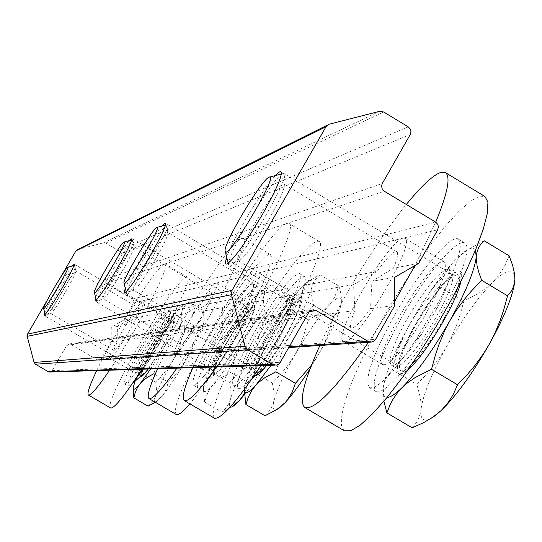 <?xml version="1.0" encoding="UTF-8"?>
<svg xmlns="http://www.w3.org/2000/svg" width="542" height="542" viewBox="0 0 542 542"><rect width="100%" height="100%" fill="white"/><g stroke="black" fill="none" stroke-linecap="round" stroke-linejoin="round"><path stroke-width="0.41" stroke-dasharray="2.71 2.03" d="M153.826 373.723L158.047 360.051L164.151 347.076L172.288 335.315L181.936 324.882L181.014 317.531L181.827 311.135L184.639 305.979L189.056 301.969L184.273 304.645L175.249 312.361C168.487 320.918 160.642 332.876 151.726 348.228C143.962 361.771 138.42 372.747 135.087 381.141M150.683 368.953L164.151 347.076C173.264 331.094 179.158 319.116 181.827 311.135C183.182 306.725 182.762 305.275 180.581 306.772L175.249 312.361L172.681 316.149L170.364 321.311L168.894 326.826L159.578 336.887L151.726 348.228L145.839 360.735L141.767 373.912L138.345 376.88L135.669 380.376L134.179 383.641L133.196 389.021M75.643 265.14L75.636 265.14C72.885 265.485 44.593 313.601 45.623 316.182L45.704 316.365C46.971 318.94 78.712 264.957 75.839 265.119L73.908 265.587M141.767 373.912L155.723 382.076L158.515 379.298L167.458 368.878L173.853 358.892L178.752 348.14L182.803 335.003L190.418 330.518L196.543 324.895L200.736 318.059L203.189 310.309L204.171 320.044L203.236 324.726L200.777 329.163L196.353 333.364L192.159 346.995L187.085 358.147L179.219 370.118L168.291 382.185L166.38 388.756L163.203 394.657L161.814 396.453L154.423 402.74M148.068 406.168L152.668 401.683L155.581 396.141L156.502 389.502L155.723 382.076M168.894 326.826L182.803 335.003M189.056 301.969L203.189 310.309M181.936 324.882L196.353 333.364M155.073 374.454L168.291 382.185M172.884 360.633C164.131 375.972 158.366 387.815 155.581 396.141C154.016 401.236 154.517 402.916 157.092 401.182L161.814 396.453C168.704 388.119 176.794 375.945 186.082 359.942C195.167 343.967 200.974 331.955 203.501 323.899L204.158 320.925C204.402 317.233 201.868 318.56 196.543 324.895C189.666 333.377 181.78 345.288 172.884 360.633M133.02 382.638L131.584 384.17L128.325 386.128C127.16 382.456 133.244 368.817 146.584 345.213C162.268 318.689 172.41 304.679 176.997 303.188L176.882 306.975C171.245 322.619 159.992 343.357 143.122 369.183M153.86 348.032C164.016 330.857 170.588 321.812 173.575 320.905L173.501 323.432C171.394 332.334 151.069 366.981 144.314 373.174L142.139 374.475C141.333 372.117 145.242 363.303 153.86 348.032M143 343.106C158.691 316.582 168.806 302.558 173.352 301.04L172.004 308.357C166.198 324.333 141.543 366.351 130.412 379.237L124.674 383.993C123.542 380.349 129.653 366.717 143 343.106M148.684 344.997C158.847 327.822 165.398 318.764 168.345 317.829L167.464 322.653C160.269 338.872 151.34 354.082 140.69 368.282L136.896 371.412C136.13 369.075 140.06 360.267 148.684 344.997M165.506 313.73L165.825 313.771C170.486 314.414 134.972 374.935 132.126 371.195C127.77 370.369 160.859 313.418 165.506 313.73M143.312 300.668L143.61 300.695C147.912 301.128 112.343 361.71 109.857 358.181C105.846 357.557 139.009 300.559 143.312 300.668M110.717 408.031C101.117 405.667 175.161 278.039 186.604 277.131L187.512 277.186C192.932 277.965 167.783 329.048 141.882 369.217M96.727 370.592C114.965 332.063 157.458 265.031 164.47 264.056L165.31 264.062C171.435 264.15 136.516 331.006 109.606 370.2M484.101 240.729L467.299 250.072L455.111 260.16C440.402 275.864 425.274 297.28 409.725 324.407C394.691 351.324 385.884 372.185 383.302 386.974L383.262 387.239C382.388 393.932 383.648 397.327 387.056 397.428M475.503 250.072C473.776 247.077 470.09 247.633 464.447 251.739L455.111 260.16L450.632 265.343L444.67 274.618L439.576 286.562L430.05 296.488L421.249 307.057L413.322 318.405L408.038 327.483L403.444 336.894L399.501 346.562L396.141 356.453L392.442 369.929L387.198 376.25L384.278 382.605L383.262 387.239L383.899 401.216M282.843 173.65L282.802 173.664C273.466 176.414 226.495 255.255 228.555 264.686L229.042 265.783C234.124 272.443 292.246 174.958 284.008 173.562L282.843 173.65M392.442 369.929L416.866 384.4L426.412 374.407L433.092 366.507L441.235 355.335L446.703 346.419L451.506 337.117L456.865 324.326L460.192 314.482L463.85 301.088L479.399 292.883L487.231 287.294L492.488 282.585L497.109 277.457L502.292 270.045L505.523 264.103L509.067 255.756M412.171 427.828L415.877 423.322L418.092 419.596L420.165 414.108L420.985 409.549L421.134 404.63L420.375 397.625L416.866 384.4M439.576 286.562L463.85 301.088M514.893 279.387C514.575 267.362 507.102 268.425 492.488 282.585C477.455 298.053 462.191 319.326 446.703 346.419C431.635 373.526 423.065 394.569 420.985 409.549C420.091 419.318 423.444 422.252 431.039 418.356M400.734 319.055C424.704 276.23 457.15 237.274 464.914 243.06C468.315 245.37 467.522 253.71 462.543 268.094C451.96 299.103 419.129 353.784 396.812 377.618C386.493 388.736 379.515 393.356 375.884 391.466C370.41 383.377 378.689 359.238 400.734 319.055M416.459 323.784C435.605 291.603 449.494 275.275 458.126 274.787C460.395 276.352 459.894 281.867 456.621 291.332C446.391 317.023 432.353 340.403 414.508 361.48C407.699 368.811 403.072 371.846 400.626 370.592C396.961 365.41 402.239 349.807 416.459 323.784M394.461 315.322C418.451 272.49 450.802 233.453 458.444 239.171C463.796 245.038 457.224 265.885 438.735 301.704L415.213 340.904C392.347 374 377.076 389.583 369.4 387.632C364.041 379.61 372.395 355.505 394.461 315.322M407.367 318.371C426.52 286.176 440.348 269.794 448.851 269.232C452.36 273.148 448.132 286.671 436.188 309.814L421.168 334.841C406.385 356.243 396.446 366.324 391.338 365.091C387.774 359.969 393.119 344.394 407.367 318.371M442.563 261.698L444.467 261.935L445.781 264.435L445.51 269.36L443.654 276.495L440.28 285.505L435.551 295.952L423.031 318.96L408.627 340.83L401.642 349.908L395.287 357.11L389.874 362.103L385.66 364.658L382.835 364.685C370.328 360.186 426.94 262.619 442.563 261.698M403.221 238.107L404.982 238.263C417.672 241.84 352.388 350.803 343.303 341.264C331.846 337.395 388.634 239.679 403.221 238.107M344.421 430.815L341.426 425.341L341.846 414.766L345.552 399.732L352.293 381.006L361.71 359.461L373.377 336.047L386.778 311.738L401.365 287.524L416.554 264.394L431.717 243.297L446.229 225.147L459.453 210.784L470.781 200.933L479.636 196.184L484.961 196.509M435.734 222.159L414.921 265.546M394.766 301.271L368.553 342.226M319.902 345.478C340.627 300.004 377.307 240.092 406.337 204.483M263.913 295.824L266.854 289.604L271.766 284.801L264.442 288.886L254.076 297.66C245.309 308.188 235.513 322.802 224.7 341.487C214.083 360.179 207.254 374.563 204.219 384.651L203.446 388.296C202.986 393.553 206.156 392.381 212.965 384.779L220.804 377.984L230.696 372.503L235.845 355.701L239.774 346.474L243.29 339.773L247.287 333.357L253.229 325.335L265.018 312.524L263.405 303.581L263.913 295.824C265.234 290.241 264.178 288.642 260.749 291.027L252.281 299.943L248.121 307.361L245.506 315.43L232.735 329.55L227.206 337.361L222.403 345.742L216.739 358.973L212.633 372.788L207.457 378.018L204.219 384.651L203.44 389.231L204.612 402.076L207.661 392.943L209.618 389.305L212.965 384.779C221.78 374.454 231.895 359.454 243.29 339.773C254.401 320.139 261.271 305.492 263.913 295.824M133.522 239.578L133.515 239.584C129.274 240.424 95.46 297.802 96.774 301.921L96.923 302.26C99.017 305.783 137.986 239.666 133.888 239.55L133.522 239.578M204.612 402.076L221.956 412.232L226.509 407.57L229.605 402.001L230.838 396.575L230.858 390.545L229.578 382.733L240.878 370.43L250.377 356.609L257.477 341.399L262.375 325.396L272.057 319.888L279.95 312.971L285.519 304.563L288.974 295.004L290.742 308.981L289.035 315.308L286.332 319.441L282.639 322.951L277.531 339.685L273.622 348.892L270.112 355.586L266.136 362.002L260.201 370.037L248.399 382.903L244.246 393.817M212.633 372.788L229.578 382.733M245.506 315.43L262.375 325.396M271.766 284.801L288.974 295.004M265.018 312.524L282.639 322.951M230.696 372.503L248.399 382.903M231.63 407.049L221.956 412.232M244.3 394.772C252.47 384.359 261.075 371.297 270.112 355.586C281.176 335.959 287.924 321.257 290.356 311.487L290.736 309.306C291.196 303.208 287.599 304.428 279.95 312.971C271.02 323.391 261.163 337.937 250.377 356.609C239.801 375.288 233.094 389.725 230.255 399.915C228.859 405.518 229.537 407.767 232.281 406.676M218.46 337.815C237.884 304.997 250.865 287.829 257.409 286.305L258.08 288.554L257.091 293.439C252.132 312.382 217.965 370.396 203.792 383.926L199.991 387.157L197.701 387.659C195.608 382.876 202.525 366.263 218.46 337.815M227.87 341.196C240.458 319.943 248.88 308.865 253.128 307.958L252.931 312.714C249.679 325.112 227.904 362.076 218.636 370.945L214.571 373.418C213.148 370.349 217.579 359.61 227.87 341.196M214.11 335.254C233.534 302.429 246.488 285.234 252.965 283.676C254.401 284.685 253.439 289.401 250.072 297.829C242.003 318.35 218.263 358.641 204.226 375.66C198.487 382.693 194.829 385.823 193.243 385.05C191.204 380.301 198.162 363.702 214.11 335.254M221.583 337.49C234.171 316.23 242.565 305.132 246.759 304.191C247.708 304.868 247.084 307.971 244.876 313.5C236.989 331.304 227.166 347.978 215.411 363.513C211.644 368.126 209.239 370.179 208.182 369.671C206.814 366.629 211.278 355.904 221.583 337.49M243.107 299.157L243.704 299.231C250.445 300.6 206.834 374.63 202.362 369.4C196.116 367.808 236.007 299.062 243.107 299.157M216.062 283.161L216.61 283.202C222.823 284.252 179.145 358.391 175.215 353.472C169.477 352.178 209.463 283.364 216.062 283.161M176.211 414.461L175.168 411.263L176.414 404.447L179.856 394.407L185.283 381.649L200.933 350.538L220.526 316.691L240.655 285.946L249.815 273.486L257.802 263.771L264.225 257.294L268.751 254.442L270.417 254.537L271.434 256.84L270.925 261.63L268.879 268.791L265.343 278.127L254.225 302.138L238.954 330.559L221.576 359.549L204.483 385.132L189.964 403.912M157.62 368.743C178.589 321.934 230.973 240.485 241.8 238.412L243.344 238.433C252.05 239.185 210.763 320.417 176.929 368.154M275.824 371.785L281.508 353.147L285.851 342.917L289.74 335.484L294.157 328.371L300.722 319.475L313.75 305.281L311.65 295.41L311.901 286.874L312.849 283.73L314.834 280.051L319.949 274.801L310.857 279.862L299.862 289.116C289.848 300.81 278.886 316.968 266.976 337.585C255.309 358.201 247.965 374.088 244.943 385.24L244.232 389.651M271.108 365.294L289.74 335.484C302.002 313.71 309.387 297.504 311.901 286.874C313.12 280.573 311.582 278.934 307.267 281.948L297.802 291.657L292.985 299.889L289.868 308.832L277.443 322.348L268.331 335.288L263.27 344.658L260.085 351.934L256.542 361.907L253.703 372.137L249.625 376.121L247.064 379.827L245.262 384.082L244.327 388.465M167.315 224.659L167.302 224.666C162.065 225.858 125.134 288.391 126.625 293.547L126.828 294.015C129.491 298.168 172.722 224.95 167.81 224.618L165.493 225.133M253.703 372.137L272.369 383.113L274.245 381.256L286.433 367.469L295.255 354.278L298.947 347.212L303.066 337.497L308.445 319.841L319.387 313.723L324.8 309.557L328.377 306.047L331.46 302.226L334.82 296.711L338.933 286.095L340.606 292.456L341.419 298.412L341.311 302.815L340.24 307.436L337.734 312.131L333.249 316.846L329.448 330.18L324.448 343.079L319.414 353.025L311.494 365.125M265.058 415.768L270.492 409.637L272.619 405.531L273.656 402.103L274.137 393.119L272.369 383.113M289.868 308.832L308.445 319.841M319.949 274.801L338.933 286.095M313.75 305.281L333.249 316.846M310.234 368.384L319.414 353.025C331.616 331.257 338.845 314.997 341.108 304.231L341.311 302.91C341.955 295.024 337.639 296.074 328.377 306.047C318.168 317.605 307.124 333.676 295.255 354.278C283.635 374.888 276.44 390.829 273.656 402.103C272.308 408.438 273.351 410.917 276.786 409.542M260.099 333.526C281.752 296.982 296.501 277.965 304.347 276.481C305.715 277.348 305.539 280.627 303.825 286.325C297.687 308.425 262.884 367.313 246.502 383.343C242.342 387.584 239.55 389.319 238.134 388.539C235.391 383.065 242.714 364.725 260.099 333.526M270.844 337.232C284.875 313.554 294.448 301.284 299.543 300.424L300.153 302.497L299.218 306.968C295.2 321.399 273.06 358.872 262.362 369.346L258.886 372.327L256.779 372.794C254.93 369.278 259.611 357.422 270.844 337.232M255.309 330.701C276.962 294.143 291.677 275.099 299.441 273.568C301.44 275.038 299.983 281.698 295.065 293.54C282.497 321.487 267.003 347.707 248.595 372.185C240.587 382.205 235.465 386.697 233.209 385.653C230.54 380.213 237.904 361.9 255.309 330.701M263.913 333.134C277.951 309.455 287.484 297.158 292.511 296.25C293.832 297.24 292.883 301.603 289.665 309.36L284.841 319.699L276.19 335.444L266.569 350.62L259.842 359.834C254.605 366.385 251.231 369.326 249.733 368.648C247.945 365.166 252.667 353.33 263.913 333.134M288.337 290.661L289.143 290.763C297.273 292.653 248.88 374.563 243.304 368.35C235.804 366.209 279.577 290.736 288.337 290.661M258.487 272.944L259.232 273.012C266.711 274.516 218.243 356.555 213.324 350.721C206.448 348.946 250.336 273.392 258.487 272.944M214.381 418.187L212.972 414.522L214.104 406.886L217.674 395.721L223.46 381.609L231.163 365.227L250.851 328.662L273.303 292.334L284.374 276.224L294.685 262.463L303.784 251.698L311.216 244.476L316.609 241.217L318.865 241.353C328.154 243.541 296.806 311.711 260.987 365.599M192.884 367.666C215.235 316.094 273.439 226.319 286.86 223.467L288.961 223.5C299.36 224.754 254.577 314.265 216.556 366.948M77.614 249.544L103.597 242.802L105.765 243.107L118.441 250.594L119.667 252.037L119.477 254.516L104.952 279.564L104.66 281.738L105.988 283.493L132.783 299.272L133.935 301.481L133.549 303.019L123.637 320.159L130.608 318.818L117.539 326.169L117.905 340.796C114.931 346.772 113.712 350.057 114.26 350.654C115.216 350.789 118.041 347.3 122.736 340.18L123.197 325.173L183.901 314.468L184.476 332.307C181.055 339.468 179.761 343.452 180.601 344.265C182.01 344.556 185.716 340.261 191.712 331.386L223.202 327.375C219.564 335.193 218.257 339.583 219.286 340.539C221.007 340.938 225.269 336.175 232.071 326.243L354.881 310.593C350.647 320.539 349.441 326.264 351.263 327.761C354.292 328.669 360.721 322.28 370.545 308.594L371.934 281.305L394.759 277.28M123.637 320.159L111.252 327.28L117.539 326.169M122.736 340.18L184.476 332.307M370.545 308.594L394.766 305.505M232.071 326.243L232.877 305.83L249.442 295.946L377.185 271.359L353.58 284.543L354.881 310.593M232.877 305.83L353.58 284.543M191.712 331.386L192.383 312.971L207.444 304.028L240.214 297.721L222.491 307.66L223.202 327.375M192.383 312.971L222.491 307.66M123.197 325.173L135.635 317.849L199.91 305.478L183.901 314.468M111.252 327.28L111.212 341.65L101.273 358.845L98.671 360.274L97.357 359.888L70.711 344.326L69.254 343.933L66.788 345.362L52.147 370.606L50.094 372.008M72.093 266.061C66.185 273.344 48.197 303.927 44.701 312.646M275.424 175.567C262.565 188.901 232.288 239.72 226.719 257.301M162.16 226C153.393 235.939 129.775 275.932 125.31 288.405M128.976 240.763C121.306 249.713 99.728 286.332 95.609 297.382M47.527 299.712L60.528 277.375M135.635 317.849C138.549 311.975 139.734 308.757 139.186 308.195C138.19 308.093 135.331 311.636 130.608 318.818M371.934 281.305L393.472 268.222L418.648 263.371M393.472 268.222C397.496 258.581 398.607 253.073 396.812 251.698C393.621 250.899 387.076 257.45 377.185 271.359M249.442 295.946C252.972 288.303 254.218 284.035 253.189 283.148C251.393 282.816 247.071 287.666 240.214 297.721M207.444 304.028C210.763 297.016 212.01 293.134 211.17 292.375C209.707 292.138 205.946 296.501 199.91 305.478M111.212 341.65L117.905 340.796M122.072 271.535C129.707 258.175 133.711 250.011 134.077 247.037L133.949 246.739C131.991 244.069 99.958 298.412 103.244 298.832L103.569 298.805C106.639 296.325 112.804 287.24 122.072 271.535M155.1 259.869C163.366 245.37 167.681 236.407 168.04 232.979L167.864 232.579C165.371 229.456 129.884 289.557 133.827 290.227L134.26 290.187C137.912 287.341 144.856 277.233 155.1 259.869M268.71 219.74C278.866 201.76 284.103 190.215 284.415 185.113L284.001 184.158C279.225 179.233 231.712 258.968 238.338 260.756L239.374 260.668C245.35 256.407 255.133 242.762 268.71 219.74M65.704 291.447C72.188 280.167 75.609 273.398 75.975 271.149L75.907 270.993C74.708 269.022 48.57 313.472 50.873 313.567L51.043 313.547C53.238 311.657 58.123 304.292 65.704 291.447M148.257 369.027C160.547 352.646 179.124 316.928 174.368 318.947C169.802 318.493 137.959 372.835 140.839 376.182M169.368 320.275C165.188 319.888 135.744 370.579 139.707 371.345C142.329 374.698 173.867 320.945 169.653 320.308L169.368 320.275M460.808 281.833C462.57 274.205 461.723 270.627 458.254 271.102L453.681 273.371L447.597 278.751L440.395 286.867L432.53 297.185L424.494 309.062L416.771 321.765L409.827 334.536L404.081 346.589L399.901 357.192L397.55 365.674L397.205 371.48L398.926 374.183L402.631 373.573L408.106 369.624M449.426 273.459C435.389 273.961 384.956 360.87 396.351 364.969C405.728 374.136 463.634 277.687 451.113 273.696L449.426 273.459M253.9 305.546L249.022 309.482L241.224 319.468L232.023 333.513L223.189 348.933L216.393 362.788L212.959 372.415L213.616 375.863L218.304 372.327L226.156 362.388L235.607 348.011L244.706 332.124L251.576 318.012L254.842 308.54L253.9 305.546M247.816 307.158C241.434 306.921 205.926 368.12 211.617 369.583C215.723 374.285 254.442 308.54 248.344 307.233L247.816 307.158M266.63 365.43C284.665 343.086 308.635 294.597 300.254 297.734C291.108 297.7 246.84 374.414 255.431 375.464M293.54 299.516C285.668 299.401 246.698 366.595 253.52 368.553C258.642 374.136 301.616 301.413 294.259 299.618L293.54 299.516M52.147 370.606L280.282 362.368M77.723 249.51L329.387 124.159M103.597 242.802L379.468 111.354M105.765 243.107L383.661 111.984M118.441 250.594L408.201 126.842M119.477 254.516L410.219 134.558M104.952 279.564L382.293 183.514M105.988 283.493L384.319 191.238M132.512 299.096L435.653 222.112M133.549 303.019L437.672 229.815M101.273 358.845L375.62 339.285M97.357 359.888L289.198 346.731M70.711 344.326L309.462 311.548M66.788 345.362L308.642 312.646M180.581 306.772L184.273 304.638M133.21 387.503L133.196 388.438M45.704 316.365L139.707 371.345L141.279 373.452C141.557 374.285 138.881 374.204 155.31 345.132C172.315 317.612 172.864 320.81 172.261 320.647L169.653 320.308L75.839 265.119M45.169 314.455L45.623 316.182M204.158 320.925L204.171 320.044M157.092 401.182L155.283 402.245M173.501 323.432L176.882 306.975M132.539 383.343L131.584 384.17M124.674 383.993L128.325 386.128M173.352 301.04L176.997 303.188M167.464 322.653L172.004 308.357M140.69 368.282L130.412 379.237M136.896 371.412L142.139 374.475M168.345 317.829L173.575 320.905M165.825 313.771L143.61 300.695M132.126 371.195L109.857 358.181M187.512 277.186L165.31 264.062M464.447 251.739L467.292 250.065M229.042 265.783L396.351 364.969L397.943 366.439L398.831 361.765C399.169 356.582 406.351 341.284 420.375 315.871C447.441 273.554 454.447 274.543 453.173 274.401L451.113 273.696L284.008 173.562M225.113 250.871L225.269 251.495M228.196 263.236L228.555 264.686M268.995 177.227L269.618 177.065M281.352 174.036L282.802 173.664M457.292 288.69L462.543 268.094M412.503 363.316L396.812 377.618M369.4 387.632L375.884 391.466M458.444 239.171L464.914 243.06M436.188 309.814L438.735 301.704M421.168 334.841L415.213 340.904M391.338 365.091L400.626 370.592M448.851 269.232L458.126 274.787M444.467 261.935L404.982 238.263M382.835 364.685L343.303 341.264M260.749 291.027L264.435 288.879M203.446 388.296L203.433 389.231M96.923 302.26L211.617 369.583L213.331 371.656C213.982 371.622 210.777 372.984 224.713 346.196C244.72 311.061 252.755 306.23 250.987 307.727L248.344 307.233L133.888 239.55M96.307 300.105L96.774 301.921M131.699 240.052L133.515 239.584M252.931 312.714L257.091 293.439M218.636 370.945L203.792 383.926M193.243 385.05L197.701 387.659M252.965 283.676L257.409 286.305M244.876 313.5L250.072 297.829M215.411 363.513L204.226 375.66M208.182 369.671L214.571 373.418M246.759 304.191L253.128 307.958M243.704 299.231L216.61 283.202M202.362 369.4L175.215 353.472M270.417 254.537L243.344 238.433M307.267 281.948L310.857 279.855M126.828 294.015L253.52 368.553L255.275 370.538C256.725 369.807 249.95 374.868 272.89 332.984C298.195 293.412 296.847 301.853 296.847 300.193L294.259 299.618L167.81 224.618M126.164 291.745L126.625 293.547M299.218 306.968L303.825 286.325M252.694 377.876L246.502 383.343M233.209 385.653L238.134 388.539M299.441 273.568L304.347 276.481M289.665 309.36L295.065 293.54M259.842 359.834L248.595 372.185M249.733 368.648L256.779 372.794M292.511 296.25L299.543 300.424M289.143 290.763L259.232 273.012M243.304 368.35L213.324 350.721M318.865 241.353L288.961 223.5M327.51 125.046L329.19 124.213M98.671 360.274L288.723 347.564M69.254 343.933L311.955 310.044M211.17 292.375L133.949 246.739M180.601 344.265L103.244 298.832M134.077 247.037L131.95 238.656M103.569 298.805L95.202 301M253.189 283.148L167.864 232.579M219.286 340.539L133.827 290.227M168.04 232.979L165.703 223.717M134.26 290.187L125.019 292.612M396.812 251.698L284.001 184.158M351.263 327.761L238.338 260.756M284.415 185.113L281.42 172.83M239.374 260.668L227.173 263.866M139.186 308.195L75.907 270.993M114.26 350.654L50.873 313.567M75.975 271.149L74.213 264.3M51.043 313.547L44.193 315.349"/><path stroke-width="0.81" d="M135.087 381.141L133.21 387.503C132.953 390.728 135.222 389.468 140.026 383.729L143.257 380.416L148.156 376.812L153.826 373.723L155.073 374.454M133.196 388.438L133.84 397.869L135.229 392.462L137.478 387.422L150.683 368.953M67.886 267.152L67.879 267.159C65.745 267.402 42.791 306.433 43.611 308.432C43.346 312.856 71.598 264.821 67.886 267.152M133.84 397.869L148.068 406.168L155.283 402.245M143.122 369.183L133.02 382.638M141.882 369.217C124.823 395.511 114.43 408.444 110.717 408.031L88.407 395.043C86.869 393.539 89.647 385.382 96.727 370.592M109.606 370.2C97.804 387.449 90.738 395.728 88.407 395.043M387.056 397.428C390.436 397.374 395.477 394.068 402.184 387.516C417.177 372.239 433.085 349.969 449.901 320.701C466.039 291.542 474.846 270.038 476.316 256.203L476.946 252.138L478.755 247.403L480.747 244.313L484.101 240.729L509.067 255.756L512.461 264.814L514.48 273.229L514.893 279.387L513.64 286.352L511.418 290.993L507.536 295.817L503.647 310.126L500.11 320.627L494.406 334.279L489.297 344.211L483.478 353.73L474.806 365.654L467.692 374.088L457.529 384.759L453.092 394.786L447.157 403.953L441.134 410.565L432.834 417.171L423.81 422.53L412.171 427.828L386.893 412.916L389.942 405.125L392.855 399.529L397.713 392.469L402.184 387.516L407.381 382.95L415.308 377.462L431.507 369.305L435.436 354.908L439.013 344.346L444.758 330.647L449.901 320.701L455.741 311.183L464.433 299.279L471.54 290.885L481.675 280.302L478.918 272.694L477.068 265.627L475.503 250.072M383.899 401.216L386.893 412.916M269.022 177.214L268.995 177.227C261.705 179.334 223.473 243.514 225.113 250.871C225.099 264.496 280.858 170.981 269.022 177.214M481.675 280.302L507.536 295.817M431.507 369.305L457.529 384.759M431.039 418.356L435.226 415.606L441.134 410.565C456.493 395.552 472.543 373.431 489.297 344.211C503.437 318.649 511.817 298.534 514.439 283.859L514.893 279.387M406.337 204.483C421.297 186.109 432.672 175.459 440.477 172.532L445.422 172.627L484.961 196.509L487.929 202.112L487.38 213.175L483.234 229.32L475.591 249.842L464.799 273.757L451.364 299.841L435.998 326.697L419.542 352.856L402.875 376.92L386.9 397.618L372.442 413.925L360.206 425.124L350.742 430.782L344.421 430.815L304.767 407.503C298.737 401.778 303.784 381.101 319.902 345.478M445.422 172.627C450.91 176.577 447.678 193.088 435.734 222.159M414.921 265.546L394.766 301.271M368.553 342.226C335.783 388.736 314.523 410.497 304.767 407.503M124.057 242.037L124.05 242.037C120.751 242.667 93.292 289.259 94.335 292.45C94.112 298.899 129.538 238.798 124.057 242.037M244.246 393.817L239.578 400.382L231.63 407.049M232.281 406.676L233.981 405.673L239.578 400.382L244.3 394.772M189.964 403.912C182.871 412.042 178.284 415.558 176.211 414.461L148.996 398.573C146.665 396.466 149.538 386.527 157.62 368.743M176.929 368.154C161.76 389.617 152.451 399.759 148.996 398.573M244.232 389.651C244.218 395.037 248.026 393.621 255.655 385.396L259.164 381.974L264.598 377.869L275.824 371.785L295.41 383.316L292.138 392.252L287.172 400.253L285.072 402.679L277.03 409.379L265.058 415.768L245.899 404.535L248.263 397.225L251.806 390.409L271.108 365.294M244.279 389.59L245.899 404.535M156.855 227.369L156.848 227.376C152.769 228.277 122.763 279.083 123.949 283.087C123.759 290.912 163.548 223.541 156.855 227.369M311.494 365.125L295.41 383.316M276.786 409.542L279.11 408.153L285.072 402.679C292.341 394.847 300.729 383.418 310.234 368.384M260.987 365.599C236.481 402.076 220.946 419.61 214.381 418.187L184.321 400.619C181.455 398.126 184.307 387.144 192.884 367.666M216.556 366.948C199.28 390.938 188.541 402.164 184.321 400.619M394.759 277.28L394.766 305.505L375.62 339.285L374.21 340.925L371.446 342.063L368.045 341.325L316.264 310.613L312.199 309.977L310.315 310.817L308.642 312.646L280.038 362.761L278.398 364.339L276.284 365.139L272.619 364.434L247.653 349.726L245.038 346.25L231.481 294.679L232.051 290.356L326.013 126.733L329.19 124.213L379.468 111.354L383.661 111.984L408.201 126.842L410.321 129.118L410.958 131.543L410.219 134.558L382.293 183.514L381.568 185.899L382.198 188.968L384.319 191.238L435.653 222.112L437.767 224.374L438.403 226.8L437.672 229.815L418.648 263.371L394.759 277.28M50.094 372.008L48.211 371.649L35.42 364.204L34.085 362.449L27.195 336.331L27.493 334.143L47.527 299.712M44.701 312.646L44.193 315.349C46.788 313.086 52.655 304.204 61.802 288.703C69.627 275.099 73.759 266.969 74.213 264.3L72.093 266.061M226.719 257.301C224.964 262.538 225.12 264.726 227.173 263.866C234.239 258.764 245.98 242.301 262.396 214.476C274.679 192.749 281.02 178.867 281.42 172.83C281.203 170.608 279.205 171.523 275.424 175.567M125.31 288.405L124.321 291.887L124.511 292.653L125.019 292.612C129.335 289.204 137.682 277.016 150.053 256.048C160.039 238.548 165.256 227.769 165.703 223.717L165.351 223.209L164.734 223.446L162.16 226M95.609 297.382L95.202 301C98.834 298.032 106.246 287.077 117.431 268.121C126.652 252.003 131.496 242.179 131.95 238.656L128.976 240.763M60.528 277.375L75.975 250.838L77.614 249.544L327.51 125.046M140.839 376.182C141.476 377.212 143.955 374.827 148.257 369.027M408.106 369.624C424.908 355.545 456.262 303.337 460.808 281.833M255.431 375.464C257.226 375.911 260.959 372.564 266.63 365.43M48.211 371.649L272.619 364.434M35.42 364.204L247.653 349.726M34.085 362.449L245.038 346.25M27.195 336.331L231.481 294.679M27.493 334.143L232.051 290.356M75.975 250.838L326.013 126.733M289.198 346.731L368.045 341.325M309.462 311.548L316.264 310.613M43.638 308.534L45.169 314.455M67.987 267.131L73.908 265.587M144.314 373.174L132.539 383.343M225.269 251.495L228.196 263.236M269.618 177.065L281.352 174.036M514.439 283.859L514.473 283.263M435.226 415.606L434.244 416.202M456.621 291.332L457.292 288.69M414.508 361.48L412.503 363.316M94.389 292.639L96.307 300.105M124.24 241.989L131.699 240.052M233.981 405.673L231.637 407.062M124.016 283.351L126.164 291.745M157.105 227.308L165.493 225.133M279.11 408.153L277.037 409.393M262.362 369.346L252.694 377.876M49.39 372.029L274.923 365.179M288.723 347.564L370.586 342.09M311.955 310.044L313.432 309.834"/></g></svg>
